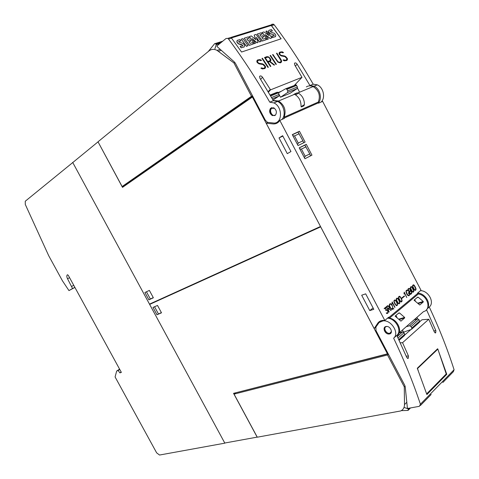 <?xml version="1.0" encoding="UTF-8"?>
<svg xmlns="http://www.w3.org/2000/svg" width="479" height="479" viewBox="0 0 479 479"><rect width="100%" height="100%" fill="white"/><g stroke="black" fill="none" stroke-linecap="round" stroke-linejoin="round"><path stroke-width="0.72" d="M321.158 102.033C325.708 97.776 323.391 87.334 317.29 84.849L313.2 84.196C301.231 63.3 288.238 43.499 274.21 24.806L273.491 24.166L271.773 24.273M269.773 102.177L273.946 102.937C282.49 106.578 282.658 122.834 274.305 123.103L267.539 122.379L265.36 120.247L235.458 63.378L234.375 61.971L217.089 46.577L217.029 45.858L226.064 38.476L227.806 38.386L228.555 39.074C243.302 58.959 257.043 79.999 269.773 102.177L273.377 100.686L259.905 78.233L259.588 76.4C260.366 75.532 261.342 75.814 262.51 77.251L270.539 89.854L301.998 77.341L294.783 65.078L294.471 63.306C295.184 62.545 296.076 62.839 297.154 64.186L309.967 85.537L313.2 84.196M309.967 85.537L314.062 86.19C319.912 88.603 322.421 98.429 318.403 102.961M299.603 92.207L297.501 88.184M295.717 84.765L295.447 84.244M231.537 38.14L231.327 37.889L271.342 25.405L281.119 38.805L241.554 52.031L231.537 38.14L228.555 39.074M231.369 37.937L271.276 25.483L281.053 38.829M262.247 32.458L267.18 39.476L268.342 39.021L265.168 34.626L270.234 38.398L271.88 37.853L266.893 30.985L265.875 31.309L269.012 35.602L263.971 31.913L262.247 32.458L267.264 39.374L268.342 39.021M265.875 31.309L268.599 35.296M265.492 35.069L270.144 38.494L271.88 37.853M249.349 36.554L254.355 43.691L255.505 43.242L252.164 38.601L257.031 42.739L258.061 42.397L256.247 37.266L259.588 41.901L261.157 41.38L256.103 34.41L254.151 35.027L255.84 39.733L251.337 35.925L249.349 36.554L254.439 43.595L255.505 43.242M254.151 35.027L255.63 39.553M256.439 37.799L259.504 41.996L261.157 41.38M252.571 39.158L256.948 42.841L258.061 42.397M241.308 39.146L246.338 46.331L248.05 45.697L242.943 38.631L241.308 39.146L246.422 46.229L248.05 45.697M237.105 40.595L236.842 41.978L238.153 43.763L242.631 45.313L242.823 45.768L242.176 46.182L240.117 46.277L241.177 47.762L244.158 46.996L244.565 45.343L243.218 43.487L238.973 42.128L238.686 41.685L238.925 41.26L241.039 40.931L240.045 39.571L237.362 40.332L236.943 41.847L238.261 43.631L242.093 44.751L242.823 45.768M238.734 41.439L241.039 40.931M240.117 46.277L241.093 47.864L244.29 46.87M246.853 38.991L249.272 38.122L248.356 36.871L244.248 38.176L249.367 45.26L253.451 43.918L252.505 42.589L250.038 43.397L248.835 41.727L250.996 41.026L250.128 39.823L247.96 40.517L246.793 38.913L249.272 38.122M248.888 41.799L250.996 41.026M244.248 38.176L249.284 45.361L253.451 43.918M259.852 34.835L262.193 33.997L261.289 32.764L257.313 34.027L262.36 40.984L266.312 39.685L265.378 38.386L262.989 39.164L261.809 37.524L263.893 36.847L263.037 35.662L260.947 36.338L259.798 34.763L262.193 33.997M261.857 37.596L263.893 36.847M257.313 34.027L262.276 41.086L266.312 39.685M268.773 30.506L268.527 31.854L269.797 33.56L273.395 34.656L274.09 35.644M270.294 31.351L272.419 30.896L271.455 29.596L268.988 30.291L268.635 31.728L269.905 33.434L274.096 34.967L274.198 35.512L273.605 35.895L271.701 35.973L272.719 37.392L275.473 36.691L275.808 35.129L274.509 33.344L270.533 32.009L270.461 31.189L272.419 30.896M271.701 35.973L272.635 37.494L275.557 36.614M284.394 60.845L283.029 60.103L283.802 59.821L285.221 60.336L286.364 59.917L286.981 58.737L284.891 56.594L281.155 55.905L279.676 54.84L279.089 53.959L279.143 52.882L279.778 52.133L282.167 51.804L283.532 52.54L282.76 52.81L281.341 52.307L280.185 52.714L279.568 53.876L280.868 55.307L284.586 55.977L285.747 56.612L287.442 58.648L287.394 59.737L286.765 60.498L284.394 60.845M275.952 64.461L270.078 55.546L270.515 55.396L276.383 64.306L275.952 64.461M267.905 67.413L261.977 58.402L262.42 58.24L268.342 67.252L267.905 67.413M262.312 68.928L260.887 68.174L261.708 67.874L263.193 68.389L264.408 67.946L265.079 66.719L262.905 64.515L258.977 63.839L257.445 62.743L256.84 61.839L256.918 60.713L257.6 59.941L260.121 59.576L261.546 60.324L260.732 60.617L259.241 60.103L258.013 60.534L257.343 61.743L258.69 63.216L262.6 63.881L263.809 64.521L265.564 66.623L265.498 67.755L264.821 68.545L262.312 68.928M270.425 66.491L264.516 57.504L267.043 56.618L268.893 57.025L270.635 59.073L270.898 60.055L270.006 61.444L274.557 64.97L274.09 65.144L269.533 61.611L268.12 62.12L270.863 66.33L270.425 66.491M277.88 62.15L272.563 54.672L272.994 54.522L277.155 60.803L278.239 61.911L279.904 62.282L280.484 62.066L281.119 60.863L276.485 53.295L276.91 53.145L281.586 60.803L281.526 61.887L280.269 62.881L277.88 62.15M277.868 121.522L279.257 121.217M281.897 119.481C286.412 115.116 283.808 104.147 277.545 101.434L273.377 100.686M280.862 62.659L281.436 61.977L281.49 60.893L280.963 59.51L276.832 53.223L276.509 53.337M280.484 62.066L279.814 62.372L278.149 62.001L272.922 54.6L272.593 54.714M270.18 61.384L270.857 60.605M274.425 65.024L270.006 61.444M270.743 66.371L268.12 62.12M270.755 60.707L270.539 59.168L269.689 57.875L268.186 56.791L266.965 56.69L264.54 57.546M265.354 57.947L267.629 61.623L269.689 60.881L270.39 60.061L269.372 57.983L268.563 57.312L267.42 57.217L265.354 57.947L267.725 61.522L269.791 60.785M261.396 60.378L260.121 59.576M264.803 68.551L265.408 67.844L265.468 66.719L264.6 65.383L262.498 63.982L258.594 63.312L257.253 61.833L258.013 60.534M264.408 67.946L263.097 68.479L261.612 67.964L260.953 68.204M260.043 59.659L257.534 60.013M268.228 67.294L262.42 58.24M262.342 58.318L262.001 58.438M276.263 64.348L270.515 55.396M270.437 55.474L270.108 55.588M283.382 52.594L282.167 51.804M286.741 60.504L287.304 59.827L287.346 58.743L286.496 57.45L284.484 56.079L280.772 55.396L279.479 53.959L280.185 52.714M286.364 59.917L285.125 60.42L283.706 59.917L283.095 60.138M282.083 51.888L279.718 52.205M281.251 91.303L278.131 92.567M270.527 108.296L273.707 107.787C276.503 109.889 277.084 112.331 275.461 115.104L272.353 115.619C269.527 113.559 268.917 111.116 270.527 108.296M271.797 107.547L271.276 107.979C269.587 110.829 270.126 113.301 272.886 115.385L274.874 115.565M278.64 121.911L277.515 121.882M279.82 120.403C278.149 122.983 275.856 124.151 272.946 123.911L266.168 123.175L374.183 328.576L377.691 323.283C378.877 321.559 380.613 320.589 382.901 320.385L384.793 320.445L279.82 120.403L284.388 118.373L284.173 117.157L318.337 102.039C320.637 95.519 318.894 90.363 313.122 86.567C310.673 85.502 308.41 85.621 306.332 86.921M273.269 100.494L278.556 100.991C284.484 105.033 286.358 110.421 284.173 117.157M384.793 320.445L388.649 317.224L389.523 318.104C397.786 319.427 403.084 332.055 396.905 335.623M284.215 118.038L318.361 102.877L318.529 103.201L322.636 101.38L420.993 290.244L417.52 293.142L418.365 293.974L389.523 318.104M412.808 292.19L411.365 290.561L410.479 288.484L410.365 287.502L410.94 286.682L412.162 287.107L413.814 290.286L413.64 291.861L412.808 292.19M407.922 295.507L406.994 294.495L405.952 291.813L406.156 290.579L406.719 290.118L408.138 290.849L406.887 290.478L406.216 291.364L407.186 294.322L408.719 295.429L409.252 294.986L409.3 293.621L408.952 292.962L408.407 293.411L408.228 293.064L408.97 292.453L409.509 293.489L409.449 295.321L408.886 295.788L407.922 295.507M401.911 298.393L401.725 298.046L404.294 295.938L404.474 296.291L401.911 298.393L404.414 296.309L404.24 295.98M398.696 303.848L397.199 302.189L396.295 300.07L396.187 299.058L396.786 298.207L398.055 298.627L399.755 301.872L399.558 303.5L398.696 303.848M394.786 307.44L392.355 302.8L392.145 303.967L391.954 303.596L392.199 301.938L394.989 307.273L392.157 301.998M389.217 312.045L386.397 306.668L387.601 305.686L388.9 306.117L389.433 307.536L389.008 308.626L391.187 310.416L388.78 308.811L388.11 309.362L389.217 312.045M386.577 313.482L386.319 312.847L387.289 313.128L387.715 312.775L387.78 310.985L387.002 310.117L385.817 310.53L385.673 307.769L384.35 308.847L384.164 308.488L385.894 307.075L386.026 309.835L387.307 309.907L388.259 311.721L387.912 313.128L386.577 313.482M391.295 309.224L390.331 308.189L389.421 306.039L389.325 304.65L390.086 303.662L391.086 303.949L392.05 304.985L393.055 308.452L393.942 308.871L392.978 308.71L392.295 309.506L391.295 309.224M396.402 305.74L394.906 304.075L393.995 301.944L393.888 300.932L394.492 300.076L395.774 300.495L397.474 303.752L397.271 305.386L396.402 305.74M400.965 301.974L399.48 300.321L398.576 298.201L398.468 297.196L399.067 296.351L400.33 296.776L402.019 300.01L401.821 301.626L400.965 301.974M406.779 297.531L404.396 292.974L404.204 294.112L404.013 293.747L404.24 292.136L406.779 297.531M410.485 294.471L407.767 289.262L408.886 288.352L410.114 288.789L410.533 290.705L411.772 291.962L411.599 293.549L410.485 294.471M414.982 290.394L413.545 288.771L412.659 286.705L412.545 285.724L413.114 284.909L414.329 285.34L415.976 288.502L415.802 290.07L414.982 290.394M306.297 144.323L311.955 155.136L304.937 158.741L299.213 147.825L306.297 144.323L304.866 145.149L309.781 153.885L305.171 156.238L301.429 149.101L306.063 146.79M299.453 131.252L305.123 142.083L298.028 145.568L292.292 134.629L299.453 131.252L298.034 132.108L302.932 140.808L298.273 143.077L294.525 135.928L299.207 133.701M413.311 292.1L413.862 291.286L413.754 290.304L412.868 288.238L411.485 286.586M411.425 286.61L410.922 286.693M411.108 287.029L410.557 287.741L411.114 289.693L412.682 291.825L413.676 291.04L411.982 287.304L411.108 287.029L410.689 288.358L412.311 291.466L413.185 291.735M408.719 295.429L407.629 294.944L406.557 293.112M408.395 293.393L408.952 292.962M408.85 295.788L409.389 295.345L409.563 294.13L408.916 292.501M407.91 290.998L407.611 290.418L406.689 290.136M406.491 293.136L406.15 291.388L406.887 290.478M399.217 303.752L399.797 302.902L399.69 301.896L398.785 299.776L397.36 298.1M397.295 298.124L396.774 298.219M396.965 298.561L396.384 299.303L396.953 301.303L398.564 303.476L399.6 302.656L399.031 300.662L397.869 298.83L396.965 298.561L396.516 299.938L398.175 303.111L399.085 303.375M392.115 303.902L392.355 302.8M390.942 310.584L388.942 308.65L389.409 307.931M389.205 312.021L388.05 309.386L388.78 308.811M389.349 307.949L388.834 306.135L387.583 305.698M387.774 306.051L386.733 306.871L387.858 309.027L389.188 307.614L388.319 305.961L386.793 306.853L387.924 309.003M384.338 308.823L385.673 307.769M386.026 309.835L385.829 307.129M387.409 313.506L388.164 312.512L387.936 310.847L387.242 309.925L386.128 309.751M387.289 313.128L386.272 312.883M385.817 310.5L386.319 310.117M393.684 309.051L392.996 308.476L392.05 304.985M392.253 309.5L392.978 308.71M391.984 305.009L391.02 303.967L390.056 303.686M390.116 304.153L389.481 304.985L389.822 306.794L391.654 309.135L392.576 308.757L392.211 308.344L392.834 308.201L392.493 306.398L391.325 304.554L390.66 304.057L389.834 304.381L389.649 305.925L390.535 308.009L391.72 309.117L392.265 309.015M392.403 308.183L392.78 308.308M396.929 305.638L397.516 304.788L397.414 303.77L396.504 301.65L395.067 299.968M395.007 299.986L394.48 300.082M394.672 300.435L394.085 301.177L394.654 303.183L396.277 305.363L397.319 304.536L396.75 302.536L395.582 300.698L395.133 300.351L394.391 300.656L394.217 301.812L395.888 305.003L396.804 305.261M401.486 301.878L402.061 301.034L401.953 300.028L401.049 297.92L399.636 296.25M399.57 296.267L399.049 296.363M399.241 296.705L398.66 297.441L399.229 299.435L400.839 301.602L401.863 300.782L401.3 298.8L400.145 296.974L399.241 296.705L398.797 298.076L400.45 301.237L401.354 301.501M406.767 297.513L404.198 292.196M404.168 294.046L404.396 292.974M410.473 294.447L411.533 293.567L411.832 292.597L411.317 291.226L410.533 290.705M410.473 290.723L410.054 288.807L408.874 288.364M409.06 288.705L408.078 289.472L409.168 291.555L410.407 290.226L409.569 288.627L408.144 289.454L409.228 291.531M410.323 291.13L409.347 291.903L410.431 293.98L411.671 292.651L410.838 291.046L409.407 291.879L410.497 293.962M415.479 290.31L416.023 289.502L415.916 288.52L415.03 286.466L413.658 284.819M413.599 284.837L413.096 284.921M413.287 285.256L412.73 285.969L413.293 287.909L414.856 290.034L415.838 289.256L414.155 285.532L413.287 285.256L412.868 286.58L414.485 289.675L415.353 289.945M310.5 155.885L309.781 153.885M299.261 147.921L304.866 145.149M299.77 148.897L301.429 149.101M304.41 157.741L305.171 156.238M303.656 142.808L302.932 140.808M292.37 134.779L298.034 132.108M292.867 135.725L294.525 135.928M297.513 144.586L298.273 143.077M380.625 321.487L381.134 320.72M400.27 342.808L402.564 342.695L408.479 356.065L408.228 358.358L406.833 357.585L396.798 335.402C402.48 330.971 395.666 318.337 387.499 318.188M379.075 322.535L383.026 320.87C391.385 319.733 399.767 333.402 393.63 338.174C404.198 360.352 413.12 382.368 420.406 404.21L419.394 406.312L407.934 408.407L407.378 407.952L405.234 386.858L404.731 385.272L376.003 330.642L375.901 327.037L379.075 322.535M396.798 335.402L393.63 338.174M417.67 318.822L416.916 317.373M426.514 309.703L435.884 330.714L435.68 332.875L434.381 332.103L428.777 319.254L402.564 342.695M417.592 293.082C424.885 293.052 431.423 303.375 427.334 308.482M442.841 382.487L453.368 371.686L454.08 369.728C447.404 348.916 439.135 328.013 429.268 307.015L427.082 308.925M429.268 307.015C434.92 302.578 428.489 290.597 420.484 290.675M445.871 374.309L446.775 374.297L426.885 394.564L417.425 368.62L437.866 349.107L446.224 373.949L426.651 393.864M437.231 349.131L437.866 349.107M417.425 368.62L417.281 368.255L437.626 348.754L437.764 349.107M438.596 351.287L446.775 374.297M418.305 370.866L417.532 368.62M428.777 319.254L421.975 319.756L419.826 321.654M410.886 329.57L404.929 334.839M386.409 326.456C390.714 325.959 393.588 333.671 389.235 334.001L389.044 334.019C384.691 334.474 381.889 326.714 386.325 326.462L386.409 326.456M385.152 326.852C383.889 329.995 385.176 332.24 389.014 333.594L390.828 333.192M399.079 332.953L423.502 311.619C431.795 309.715 427.633 295.202 418.365 293.974M399.606 313.021L404.629 317.415L404.671 317.93L400.923 321.146L395.079 316.116L398.857 312.937L399.606 313.021L398.283 313.422M418.323 297.261L423.238 301.483L423.286 301.98L419.76 305.003L414.048 300.165L417.592 297.184L418.323 297.261L417.005 297.675M397.031 317.511L395.929 315.398M415.443 301.147L414.658 299.65M301.034 106.087C301.034 100.949 299.022 97.105 295.004 94.555L294.615 93.926L297.046 92.914L298.411 93.13C302.417 95.662 304.416 99.494 304.41 104.614L303.818 105.877L301.411 106.937L301.034 106.087M318.361 102.877L318.337 102.039M266.168 123.175L267.773 122.468M374.183 328.576L375.781 327.247M365.687 293.849L373.806 309.308L369.758 310.596L361.681 295.214L365.687 293.849M282.64 135.701L290.957 151.532L287.292 153.657L279.017 137.91L282.64 135.701M373.087 307.937L369.758 310.596M279.017 137.91L282.855 136.114M149.652 304.41L224.765 443.021L257.163 437.123L233.554 393.343L387.439 353.849L320.667 226.866L149.652 304.41L160.908 298.95M320.493 226.483L252.385 97.027L122.504 187.379L98.051 141.88M97.979 141.904L72.766 162.543L149.496 304.129L320.469 226.501M152.999 307.452L157.507 305.44L161.501 312.811L156.962 314.757L152.999 307.452M387.439 353.849L387.966 353.382M388.385 354.185L387.511 354.969L404.288 386.858L404.486 404.587C404.438 407.719 403.132 409.85 400.576 410.976L257.283 437.201L234.057 394.127L387.511 354.969M405.072 386.098L404.288 386.858M388.212 353.849L235.464 392.852M235.542 392.99L234.057 394.127M404.102 407.443L407.934 408.767L408.3 409.228L408.054 410.425L401.288 410.635M156.962 314.757L161.387 312.601M154.549 306.758L158.411 313.877M406.234 326.708L409.629 325.744L411.048 326.564L411.82 328.043L411.479 329.36L403.54 332.163L402.42 330.037M411.892 328.995L419.335 322.403L419.682 321.098L418.915 319.637L417.508 318.84L414.119 319.81M399.115 340.312L404.438 335.593L404.779 334.27L403.995 332.773L402.564 331.941L399.157 332.887M253.02 96.776L252.385 97.027M233.95 62.965L251.475 96.291L122.127 186.535L98.003 141.79L209.042 50.894C211.425 49.056 214.101 48.888 217.077 50.397L233.95 62.965L234.967 62.611M251.475 96.291L252.541 95.866M122.127 186.535L123.845 185.78L252.631 96.034M123.845 185.78L124.109 186.265M214.921 48.72L216.233 44.667L219.897 43.517M208.257 51.54L214.706 43.589L215.364 43.571L216.233 44.667M153.364 297.782L148.885 299.848L144.915 292.525L149.364 290.394L153.364 297.782M146.442 291.795L150.346 298.998L153.286 297.639M148.885 299.848L150.346 298.998M278.383 92.956L285.64 88.771L286.4 88.759L287.795 90.884L287.55 92.543L297.172 88.585L290.112 93.267L280.49 97.249L279.329 95.028M297.172 88.585L297.429 86.95L296.052 84.849L285.831 88.693M287.55 92.543L280.49 97.249M273.012 100.045L278.916 96.087L279.149 94.417L278.335 92.866L277.742 92.267L276.976 92.279L270.114 95.052M72.688 162.399L224.837 443.159L159.537 455.032L156.651 452.859L115.086 376.943L116.69 371.021L118.133 370.506L119.9 372.884L121.361 372.375L68.258 275.275L67.437 274.742C66.581 275.497 66.611 276.832 67.527 278.742L72.557 288.568L68.952 290.585L62.468 280.85L48.702 255.702L25.279 204.425L25.261 201.228L73.173 162.207M119.6 369.153L116.69 371.021M119.768 369.459L118.133 370.506M121.187 372.057L119.9 372.884M73.748 285.316L71.712 286.382M74.868 287.358L72.557 288.568M74.916 287.448L68.952 290.585M295.411 66.072L297.154 64.186M271.545 25.644L274.21 24.806M294.124 85.633L301.998 77.341L294.136 85.627M260.624 79.37L262.51 77.251M268.132 91.699L270.066 89.591M268.414 92.172L270.539 89.854M274.599 108.368L271.862 108.308C268.623 110.224 272.234 117.277 275.377 115.188M417.688 293.453L388.822 317.553M433.848 330.839L435.884 330.714M406.216 356.142L408.479 356.065M454.08 369.728L420.406 404.21M387.014 326.468L386.415 326.57C382.667 327.48 386.29 334.378 389.888 333.186L391.463 331.438M398.917 319.104L404.629 317.415M399.312 319.523L404.659 317.942L399.306 319.517M417.916 303.123L423.238 301.483M418.293 303.524L423.274 301.992L418.287 303.518M295.651 94.938L298.411 93.13M301.093 106.715L304.41 104.614M294.777 94.411L297.046 92.914M377.691 323.283L380.506 320.954M406.803 402.276L404.486 404.587M408.365 408.33L407.934 408.767M409.365 408.144L408.3 409.228M410.317 407.97L408.306 410.006M417.419 318.858L409.539 325.768M418.915 319.637L411.048 326.564M419.682 321.098L411.82 328.043M402.474 331.959L397.313 336.486M403.995 332.773L398.037 338.012M404.779 334.27L398.773 339.575M218.424 51.259L221.298 50.325M216.059 44.086L221.154 42.487M215.364 43.571L222.597 41.308M287.795 90.884L297.429 86.95M286.993 89.351L296.633 85.436M272.3 98.806L278.916 96.087M271.557 97.524L279.149 94.417M270.659 95.986L278.335 92.866M69.581 277.688L67.527 278.742M317.29 84.849L314.062 86.19M273.491 24.166L227.806 38.386M277.545 101.434L273.946 102.937M272.886 115.385L272.353 115.619M383.026 320.87L383.643 320.361M408.228 358.358L407.467 358.382M435.68 332.875L435.04 332.911M420.424 405.485L431.16 394.468M389.72 333.588L389.235 334.001M313.122 86.567L297.878 92.926M294.621 94.285L278.556 100.991M304.009 105.721L303.632 105.961M294.495 94.04L293.25 94.86M408.27 410.204L410.515 407.934M409.629 325.744L417.508 318.84M397.336 336.527L402.564 331.941M220.232 49.379L217.077 50.397M222.759 41.176L215.281 43.517M296.052 84.849L286.4 88.759M277.742 92.267L270.258 95.297"/></g></svg>
